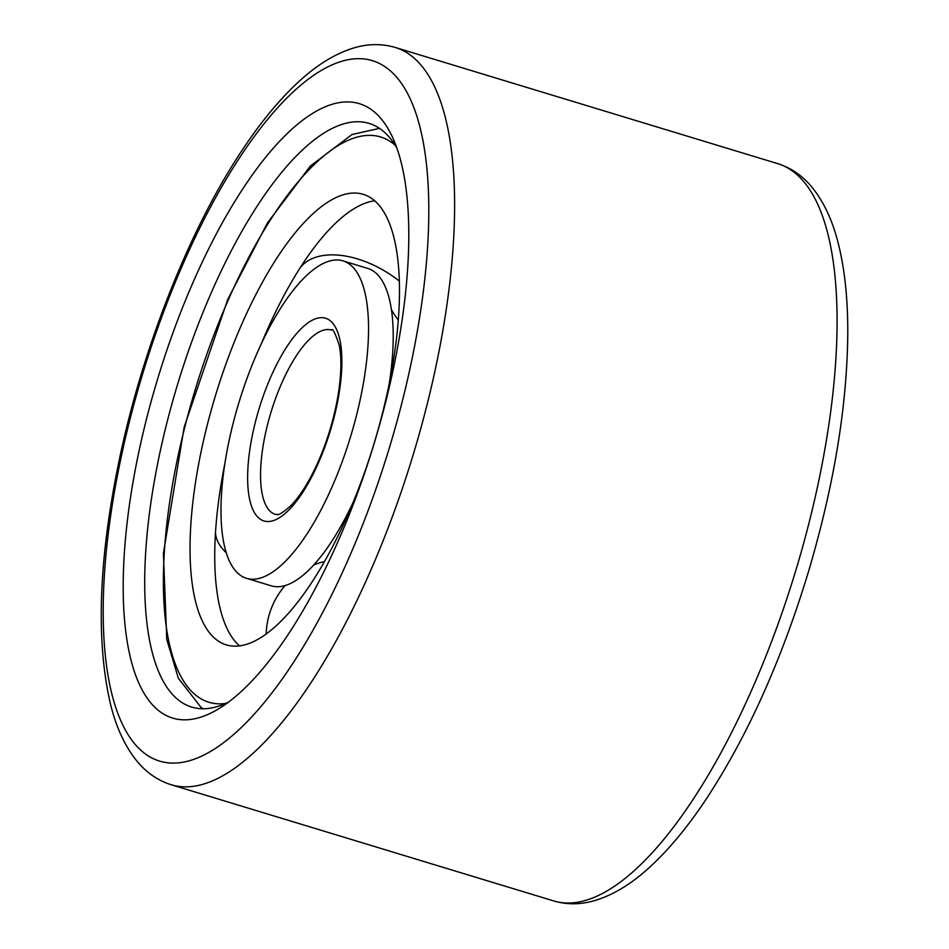 <?xml version="1.0" encoding="UTF-8"?>
<svg xmlns="http://www.w3.org/2000/svg" width="949" height="949" viewBox="0 0 949 949"><rect width="100%" height="100%" fill="white"/><g stroke="black" fill="none" stroke-linecap="round" stroke-linejoin="round"><path stroke-width="1.42" d="M228.685 702.011A305.02 107.32 106.9 0 1 191.722 707.088A305.02 107.32 106.9 0 1 160.82 448.462A305.02 107.32 106.9 0 1 369.031 123.382A305.02 107.32 106.9 0 1 396.919 148.163M140.155 445.84A321.07 112.967 -73.1 0 0 220.144 707.895A321.07 112.967 -73.1 0 0 374.084 443.705A321.07 112.967 -73.1 0 0 393.1 138.518A321.07 112.967 -73.1 0 0 267.357 155.209A321.07 112.967 -73.1 0 0 140.155 445.84M374.701 200.808A235.459 82.848 -73.1 0 0 306.337 258.436A235.459 82.848 -73.1 0 0 299.587 268.674A77.059 44.674 -147.6 0 1 399.339 281.106A77.059 44.674 -147.6 0 0 299.587 268.674A235.459 82.848 -73.1 0 0 261.129 344.202M224.877 463.563A235.459 82.848 -73.1 0 0 215.518 532.199A77.059 40.06 -176.3 0 0 226.253 552.721A77.059 40.06 -176.3 0 1 215.518 532.199A235.459 82.848 -73.1 0 0 214.747 559.981A235.459 82.848 -73.1 0 0 239.504 645.889M389.315 383.147A165.885 58.364 -73.1 0 0 393.206 333.479A165.885 58.364 -73.1 0 0 384.013 284.071A165.885 58.364 -73.1 0 0 367.654 268.377L342.969 260.88A165.885 58.364 -73.1 0 0 268.235 329.801A165.885 58.364 -73.1 0 0 221.532 493.646A165.885 58.364 -73.1 0 0 246.538 578.332A165.885 58.364 -73.1 0 0 350.608 436.564A165.885 58.364 -73.1 0 0 342.969 260.88M314.605 564.631A77.059 69.431 68.2 0 1 324.475 561.606A77.059 69.431 68.2 0 0 314.605 564.631L313.692 565.023M246.538 578.332L271.224 585.83A165.885 58.364 -73.1 0 0 288.176 584.477A165.885 58.364 -73.1 0 0 328.674 545.936A165.885 58.364 -73.1 0 0 353.064 502.496M190.832 524.702A235.459 82.848 -73.1 0 0 226.325 644.893A235.459 82.848 -73.1 0 0 374.025 443.681A235.459 82.848 -73.1 0 0 363.194 194.308A235.459 82.848 -73.1 0 0 257.12 292.138A235.459 82.848 -73.1 0 0 190.832 524.702M122.54 450.739A366.029 128.779 106.9 0 1 404.369 87.866A366.029 128.779 106.9 0 1 271.094 694.004A366.029 128.779 106.9 0 1 122.54 450.739M171.271 784.764A385.294 135.565 -73.1 0 0 412.957 455.508A385.294 135.565 -73.1 0 0 395.235 47.45C381.961 43.571 368.307 43.69 354.285 47.806C335.839 53.334 317.571 64.413 299.481 81.033C280.311 98.53 261.45 121.211 242.897 149.076C191.33 225.933 145.102 341.047 120.974 451.843C99.016 553.623 95.398 637.23 110.131 702.64C115.908 726.922 124.995 746.59 137.38 761.644C146.763 772.889 158.056 780.6 171.271 784.764L553.741 900.945A385.294 135.565 106.9 0 0 795.428 571.689A385.294 135.565 106.9 0 0 777.706 163.631L395.235 47.45M247.986 466.896A105.956 37.284 -73.1 0 0 313.111 474.18A105.956 37.284 -73.1 0 0 323.158 317.725A105.956 37.284 -73.1 0 0 247.986 466.896M260.868 465.212A96.324 33.891 -73.1 0 0 275.388 514.394L277.132 514.524C278.65 515.295 283.11 512.448 290.513 505.995C299.054 497.454 307.559 484.31 316.017 466.552C326.99 442.72 334.522 417.868 338.603 391.996C341.379 372.72 341.616 357.204 339.279 345.448C335.175 332.921 332.53 327.796 331.379 330.062A96.324 33.891 -73.1 0 0 287.986 370.086A96.324 33.891 -73.1 0 0 260.868 465.212M395.152 145.209A295.388 103.927 -73.1 0 0 257.333 241.698A295.388 103.927 -73.1 0 0 164.379 551.452A295.388 103.927 -73.1 0 0 225.565 703.482M777.706 163.631C790.897 167.795 802.178 175.482 811.549 186.704C823.791 201.568 832.819 220.927 838.608 244.795C844.812 270.002 847.86 299.338 847.777 332.814C847.196 405.508 834.124 485.01 808.584 571.322C781.157 661.702 746.448 738.5 704.478 801.691C686.388 828.56 668.013 850.494 649.365 867.481C631.215 884.136 612.888 895.204 594.382 900.684C580.456 904.705 566.909 904.788 553.741 900.945M391.415 309.54A77.059 77.059 0 0 0 398.283 320.062M285.127 585.545A77.059 77.059 0 0 0 266.183 634.003M379.458 128.364L351.96 134.544L310.347 166.051L267.428 222.956L227.784 299.362L184.177 427.074L163.394 553.457L166.775 639.46L178.329 678.203L200.951 707.278L203.157 708.749"/></g></svg>
